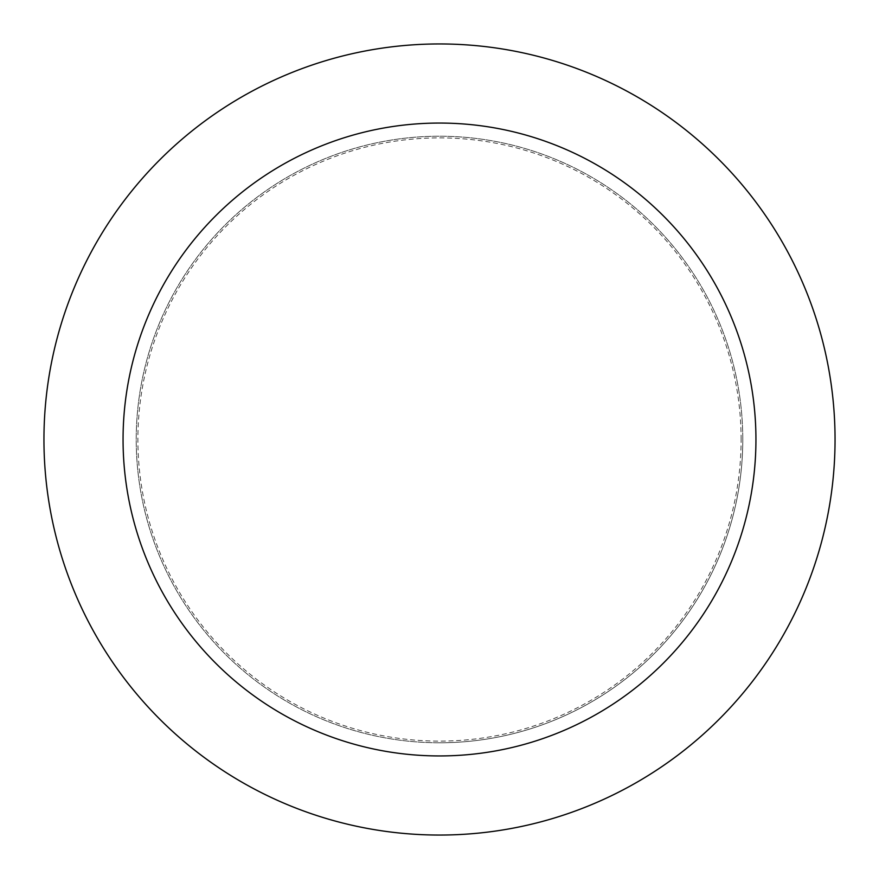 <?xml version="1.0" encoding="UTF-8"?>
<svg xmlns="http://www.w3.org/2000/svg" width="879" height="879" viewBox="0 0 879 879"><rect width="100%" height="100%" fill="white"/><g stroke="black" fill="none" stroke-linecap="round" stroke-linejoin="round"><path stroke-width="0.66" stroke-dasharray="4.39 3.3" d="M439.5 742.777A303.277 303.277 0 0 0 742.777 439.5A303.277 303.277 0 0 0 439.5 136.223A303.277 303.277 0 0 0 136.223 439.5A303.277 303.277 0 0 0 439.5 742.777A303.277 303.277 0 0 0 742.777 439.5A303.277 303.277 0 0 0 439.5 136.223A303.277 303.277 0 0 0 136.223 439.5A303.277 303.277 0 0 0 439.5 742.777M741.107 439.5A301.607 301.607 0 0 0 439.5 137.893A301.607 301.607 0 0 0 137.893 439.5A301.607 301.607 0 0 0 439.5 741.107A301.607 301.607 0 0 0 741.107 439.5M742.777 439.5A303.277 303.277 0 0 0 439.5 136.223A303.277 303.277 0 0 0 136.223 439.5A303.277 303.277 0 0 0 439.5 742.777A303.277 303.277 0 0 0 742.777 439.5A303.277 303.277 0 0 0 439.5 136.223A303.277 303.277 0 0 0 136.223 439.5A303.277 303.277 0 0 0 439.5 742.777A303.277 303.277 0 0 0 742.777 439.5M835.05 439.5A395.55 395.55 0 0 0 439.5 43.95A395.55 395.55 0 0 0 43.95 439.5A395.55 395.55 0 0 0 439.5 835.05A395.55 395.55 0 0 0 835.05 439.5"/><path stroke-width="1.32" d="M755.94 439.5A316.44 316.44 0 0 0 439.5 123.06A316.44 316.44 0 0 0 123.06 439.5A316.44 316.44 0 0 0 439.5 755.94A316.44 316.44 0 0 0 755.94 439.5M835.05 439.5A395.55 395.55 0 0 0 439.5 43.95A395.55 395.55 0 0 0 43.95 439.5A395.55 395.55 0 0 0 439.5 835.05A395.55 395.55 0 0 0 835.05 439.5"/></g></svg>
